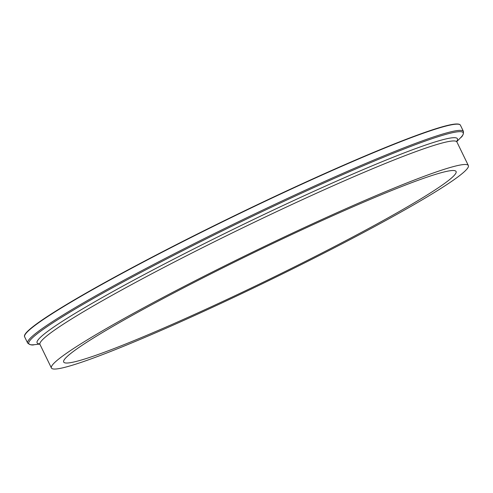 <?xml version="1.0" encoding="UTF-8"?>
<svg xmlns="http://www.w3.org/2000/svg" width="493" height="493" viewBox="0 0 493 493"><rect width="100%" height="100%" fill="white"/><g stroke="black" fill="none" stroke-linecap="round" stroke-linejoin="round"><path stroke-width="0.74" d="M332.023 248.983A231.741 16.337 -25.9 0 1 51.414 367.994A231.741 16.337 -25.9 0 1 187.741 284.553A231.741 16.337 -25.9 0 1 468.35 165.543A231.741 16.337 -25.9 0 1 332.023 248.983M191.987 283.506A218.103 15.375 -25.9 0 1 456.08 171.496A218.103 15.375 -25.9 0 1 327.777 250.031A218.103 15.375 -25.9 0 1 63.683 362.035A218.103 15.375 -25.9 0 1 191.987 283.506M24.65 336.873A242.229 17.076 -25.9 0 1 167.145 249.655A242.229 17.076 -25.9 0 1 460.444 125.259L463.463 131.477A242.229 17.076 -25.9 0 0 170.165 255.873A242.229 17.076 -25.9 0 0 27.67 343.085L24.65 336.873C20.275 330.341 80.587 293.957 167.102 249.378A241.94 17.052 -25.9 0 1 459.174 124.378M24.742 335.326A241.94 17.052 -25.9 0 1 167.096 249.384M39.754 344.096L34.393 344.687A241.471 17.021 -25.9 0 1 170.868 256.779A241.471 17.021 -25.9 0 1 460.567 137.75C462.526 136.425 463.494 134.336 463.463 131.477M39.551 343.904A233.627 16.466 -25.9 0 1 174.553 258.739A233.627 16.466 -25.9 0 1 456.752 141.318M51.414 367.994L39.982 344.447A231.741 16.337 -25.9 0 1 176.309 261.013A231.741 16.337 -25.9 0 1 456.919 141.996L456.777 141.103M34.393 344.687C32.137 345.414 29.894 344.878 27.67 343.085M468.35 165.543L456.919 141.996M39.982 344.447L39.366 343.781M456.783 141.602L460.567 137.75M167.102 249.378C226.41 218.824 295.282 186.083 350.159 162.351C415.168 134.287 457.929 119.361 460.444 125.259"/></g></svg>
